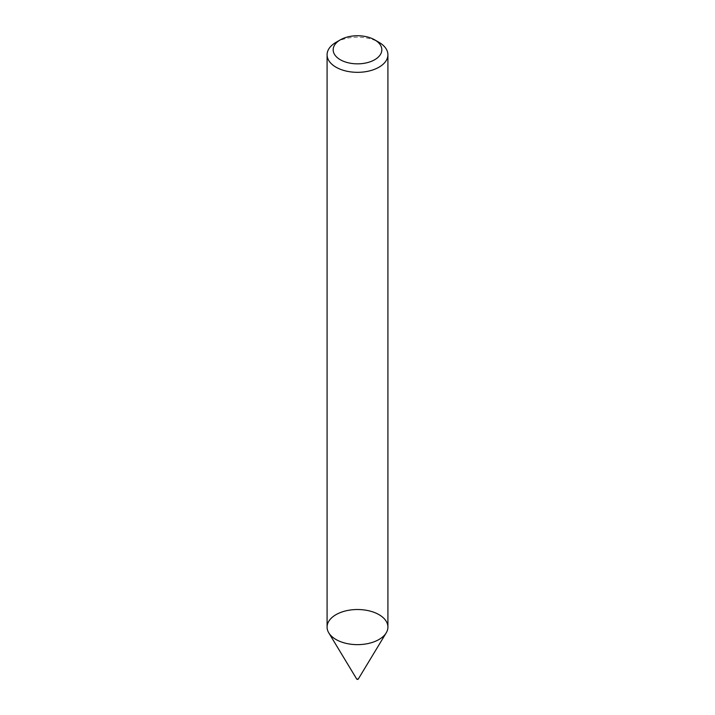<?xml version="1.0" encoding="UTF-8"?>
<svg xmlns="http://www.w3.org/2000/svg" width="715" height="715" viewBox="0 0 715 715"><rect width="100%" height="100%" fill="white"/><g stroke="black" fill="none" stroke-linecap="round" stroke-linejoin="round"><path stroke-width="0.54" stroke-dasharray="3.58 2.68" d="M327.086 627.082A30.414 17.562 180 0 1 357.5 609.52A30.414 17.562 180 0 1 387.914 627.082M335.996 42.346A30.414 17.562 180 0 1 379.004 42.346M356.731 679.071A0.813 0.465 180 0 1 358.269 679.071"/><path stroke-width="1.07" d="M374.705 39.861L379.004 42.346A30.414 17.562 180 0 1 387.914 54.769L387.914 627.082A30.414 17.562 180 0 1 379.004 639.496A30.414 17.562 180 0 1 345.863 643.303A30.414 17.562 180 0 1 327.086 627.082L327.086 54.769A30.414 17.562 180 0 1 335.996 42.346L340.295 39.861A24.328 14.05 180 0 1 374.705 39.861A24.328 14.05 180 0 1 374.705 59.729A24.328 14.05 180 0 1 340.295 59.729A24.328 14.05 180 0 1 340.295 39.861M387.914 54.769A30.414 17.562 180 0 1 379.004 67.183A30.414 17.562 180 0 1 345.863 70.991A30.414 17.562 180 0 1 327.086 54.769M386.216 632.873L358.269 679.071A0.813 0.465 180 0 1 356.731 679.071L328.784 632.873A30.414 17.562 180 0 1 357.5 609.52A30.414 17.562 180 0 1 386.216 632.873A30.414 17.562 180 0 1 379.004 639.496A30.414 17.562 180 0 1 328.784 632.873"/></g></svg>
